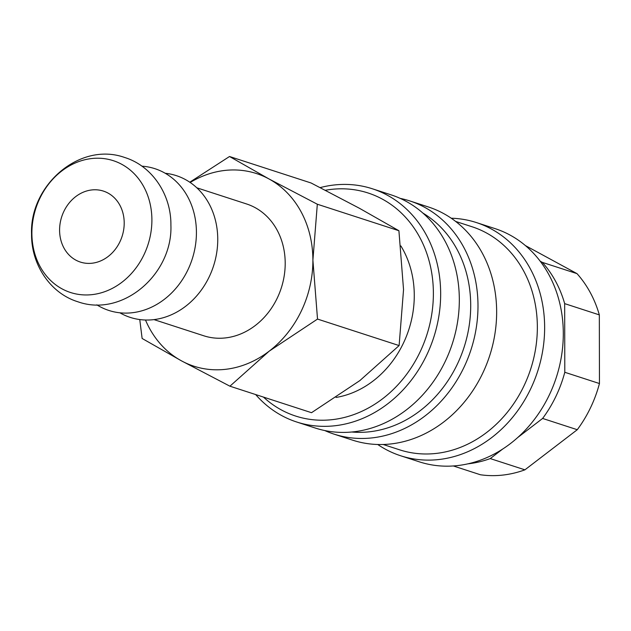 <?xml version="1.0" encoding="UTF-8"?>
<svg xmlns="http://www.w3.org/2000/svg" width="631" height="631" viewBox="0 0 631 631"><rect width="100%" height="100%" fill="white"/><g stroke="black" fill="none" stroke-linecap="round" stroke-linejoin="round"><path stroke-width="0.95" d="M255.65 394.549A122.595 104.281 -72 0 0 296.633 421.981A122.595 104.281 -72 0 0 334.714 425.775A122.595 104.281 -72 0 0 438.924 315.792A122.595 104.281 -72 0 0 372.369 188.779A122.595 104.281 -72 0 0 334.288 184.978A122.595 104.281 -72 0 0 320.154 187.612M263.466 397.088A117.271 99.745 -72 0 0 332.04 419.678A117.271 99.745 -72 0 0 433.379 293.281A117.271 99.745 -72 0 0 331.638 189.347A117.271 99.745 -72 0 0 325.32 190.27M296.633 421.981L315.295 428.039A122.595 104.281 -72 0 0 353.376 431.841A122.595 104.281 -72 0 0 457.585 321.849A122.595 104.281 -72 0 0 391.031 194.837L372.369 188.779M351.759 432.006A117.271 99.745 -72 0 0 369.364 431.801A117.271 99.745 -72 0 0 466.814 337.632A117.271 99.745 -72 0 0 422.873 213.057M324.791 430.555A122.595 104.281 -72 0 0 333.957 434.104A122.595 104.281 -72 0 0 372.038 437.898A122.595 104.281 -72 0 0 476.247 327.907A122.595 104.281 -72 0 0 409.7 200.895A122.595 104.281 -72 0 0 400.196 198.386M333.957 434.104L352.619 440.162A122.595 104.281 -72 0 0 390.699 443.964A122.595 104.281 -72 0 0 494.909 333.973A122.595 104.281 -72 0 0 428.362 206.96L409.7 200.895M383.191 444.492L399.589 449.816A117.271 99.745 -72 0 0 436.013 453.444A117.271 99.745 -72 0 0 535.687 348.241A117.271 99.745 -72 0 0 472.035 226.75L455.637 221.426M377.732 444.492A122.595 104.281 -72 0 0 400.606 455.748A122.595 104.281 -72 0 0 438.687 459.549A122.595 104.281 -72 0 0 542.897 349.558A122.595 104.281 -72 0 0 476.35 222.546A122.595 104.281 -72 0 0 451.228 218.216M400.606 455.748L419.268 461.813A122.595 104.281 -72 0 0 457.349 465.607A122.595 104.281 -72 0 0 561.558 355.616A122.595 104.281 -72 0 0 495.012 228.603L476.35 222.546M467.871 463.848A117.271 99.745 -72 0 0 468.005 463.832A117.271 99.745 -72 0 0 490.248 458.579L502.678 449.051M453.342 465.962L480.404 474.757A117.271 99.745 -72 0 0 502.662 475.096A117.271 99.745 -72 0 0 524.905 469.835L490.248 458.579M139.759 319.554L142.125 338.468L181.499 360.861L229.921 386.196L269.192 351.159L317.519 319.073L312.897 260.177L317.322 204.223L268.893 178.896L229.518 156.504L189.781 182.209M145.493 320.02A101.275 86.139 -72 0 0 181.499 360.861A101.275 86.139 -72 0 0 225.37 369.34A101.275 86.139 -72 0 0 269.192 351.159A101.275 86.139 -72 0 0 312.897 260.177A101.275 86.139 -72 0 0 268.893 178.896A101.275 86.139 -72 0 0 225.022 170.417A101.275 86.139 -72 0 0 190.168 182.477M91.779 158.531A69.292 58.935 -72 0 0 31.889 233.218A69.292 58.935 -72 0 0 92.016 294.638A69.292 58.935 -72 0 0 151.897 219.943A69.292 58.935 -72 0 0 91.779 158.531M96.835 304.844L97.348 305.159A74.529 63.392 -72 0 0 132.013 312.763A74.529 63.392 -72 0 0 196.209 238.557A74.529 63.392 -72 0 0 142.48 166.205L141.88 166.158M119.89 312.802A74.529 63.392 -72 0 0 153.341 319.688A74.529 63.392 -72 0 0 217.474 246.295A74.529 63.392 -72 0 0 165.212 173.265M196.817 187.801L246.603 203.971A69.292 58.935 108 0 1 284.218 275.763A69.292 58.935 108 0 1 225.314 337.932A69.292 58.935 108 0 1 203.789 335.787L154.011 319.617M91.96 263.23A37.316 31.739 108 0 1 80.374 262.07A37.316 31.739 108 0 1 60.119 223.413A37.316 31.739 108 0 1 91.834 189.939A37.316 31.739 108 0 1 103.421 191.098A37.316 31.739 108 0 1 123.676 229.755A37.316 31.739 108 0 1 91.96 263.23M229.518 156.504L311.115 182.998L359.536 208.333L398.91 230.725L403.54 289.621L399.115 345.575L359.836 380.603L311.517 412.698L229.921 386.196M399.115 345.575L317.519 319.073M398.91 230.725L317.322 204.223M400.866 245.916A95.202 80.973 108 0 1 405.315 338.942A95.202 80.973 108 0 1 336.071 397.443M525.394 245.577L577.002 273.633L542.345 262.378L540.191 261.21M599.45 383.538L564.792 372.282L564.674 303.629L599.332 314.885L599.45 383.538A117.271 99.745 -72 0 1 577.27 429.711L524.905 469.835M517.767 437.496L542.613 418.448L577.27 429.711M599.332 314.885A117.271 99.745 -72 0 0 577.002 273.633M564.674 303.629A117.271 99.745 -72 0 0 542.345 262.378M542.613 418.448A117.271 99.745 -72 0 0 564.792 372.282M77.802 301.744C122.785 317.827 172.831 273.886 170.906 225.157C171.261 194.451 151.992 165.858 124.654 157.482C79.664 141.399 29.625 185.34 31.55 234.069C31.195 264.775 50.464 293.368 77.802 301.744"/></g></svg>
